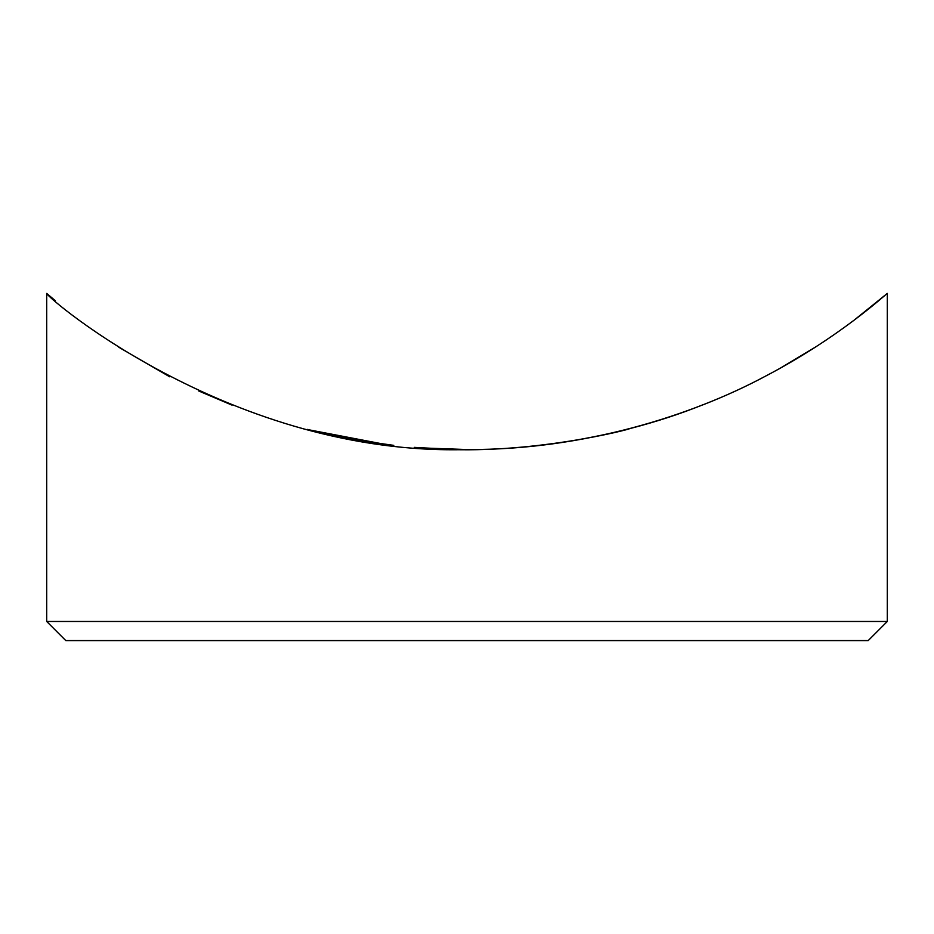 <?xml version="1.0" encoding="UTF-8"?>
<svg xmlns="http://www.w3.org/2000/svg" width="934" height="934" viewBox="0 0 934 934"><rect width="100%" height="100%" fill="white"/><g stroke="black" fill="none" stroke-linecap="round" stroke-linejoin="round"><path stroke-width="1.4" d="M887.3 621.472L868.2 640.584L65.8 640.584L46.7 621.472L887.3 621.472L887.3 293.416C887.382 292.832 840.086 337.221 765.425 376.192C691.615 415.77 582.758 450.083 467.934 449.534C233.687 456.738 46.758 297.666 46.7 293.416L55.293 300.69M554.201 443.603C609.131 435.594 658.82 422.6 703.279 404.62M780.392 368.113L815.849 346.829M854.248 320.058L887.3 293.416M118.805 347.25L169.766 376.822M198.779 391.007L232.122 405.169M308.489 429.722L383.594 444.105M421.514 447.923L467 449.534M629.388 428.718L629.388 428.718C632.47 428.636 529.158 455.85 431.52 448.553M393.809 445.366C354.827 440.042 327.962 435.221 313.217 430.901M308.815 429.803L307.181 429.383M307.146 429.371C315.961 432.337 339.089 436.925 376.519 443.148M414.252 447.374L450.783 449.336M46.7 293.416L46.7 621.472"/></g></svg>
